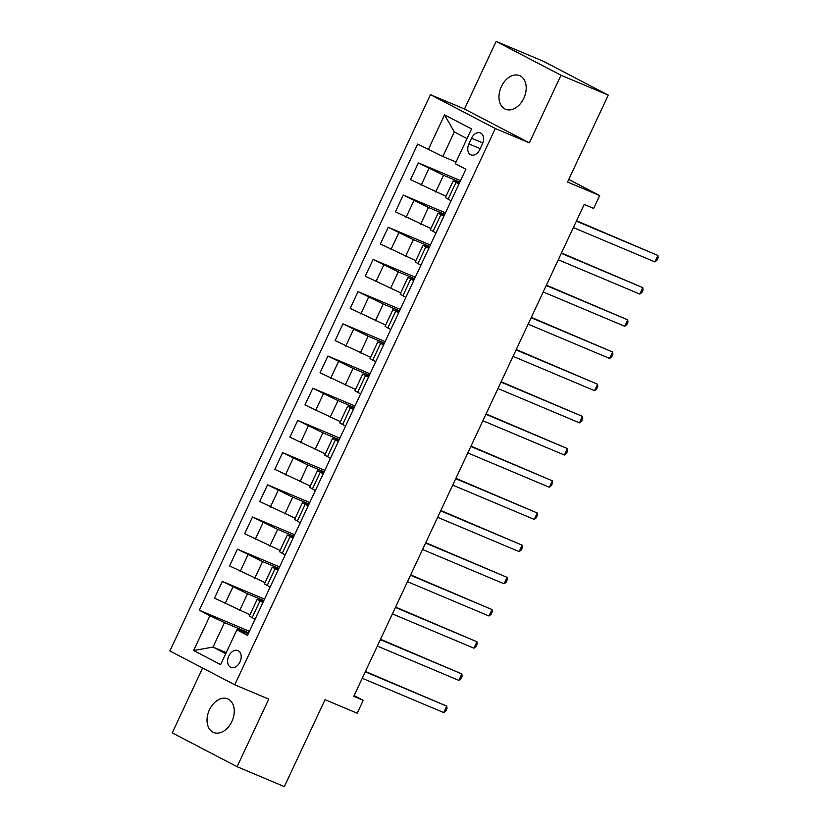 <?xml version="1.0" encoding="UTF-8"?>
<svg xmlns="http://www.w3.org/2000/svg" width="828" height="828" viewBox="0 0 828 828"><rect width="100%" height="100%" fill="white"/><g stroke="black" fill="none" stroke-linecap="round" stroke-linejoin="round"><path stroke-width="1.24" d="M231.861 721.519A18.216 12.627 -67.2 0 0 227.71 698.884A18.216 12.627 -67.2 0 0 209.422 709.824A18.216 12.627 -67.2 0 0 213.583 732.459A18.216 12.627 -67.2 0 0 231.861 721.519M523.803 98.294A18.216 12.627 -67.2 0 0 519.653 75.648A18.216 12.627 -67.2 0 0 501.364 86.588A18.216 12.627 -67.2 0 0 505.525 109.234A18.216 12.627 -67.2 0 0 523.803 98.294M240.006 661.903A9.108 6.313 -67.2 0 0 237.926 650.58A9.108 6.313 -67.2 0 0 228.787 656.045A9.108 6.313 -67.2 0 0 230.857 667.368A9.108 6.313 -67.2 0 0 240.006 661.903M202.612 668.03L172.234 732.873L237.098 766.707L284.346 786.6L325.062 699.681L357.199 713.208L363.233 700.333L354.136 695.592M430.446 94.682L169.875 650.953L234.738 684.787L495.31 128.516L430.446 94.682L464.477 109.006L529.34 142.84L561.001 75.234L496.138 41.4L464.477 109.006M496.138 41.4L543.396 61.293L608.259 95.127L567.542 182.036L599.679 195.563L568.764 179.438M561.001 75.234L608.259 95.127M599.679 195.563L593.645 208.439L584.195 204.464L353.773 696.348L363.233 700.333M471.567 138.235L468.907 143.906A8.829 6.117 -67.2 0 0 470.925 154.867A8.829 6.117 -67.2 0 0 479.774 149.578L482.434 143.906A8.829 6.117 -67.2 0 0 480.416 132.946A8.829 6.117 -67.2 0 0 471.567 138.235L482.827 142.975M467.013 138.628L454.303 132.004L442.845 156.471L417.664 144.093L199.31 610.226L249.425 631.319M428.273 149.63L444.553 114.864L471.556 128.94L455.265 163.706L465.874 169.243L247.52 635.376L236.911 629.839L220.631 664.615L193.628 650.529L209.919 615.763L199.31 610.226M529.34 142.84L495.31 128.516M237.098 766.707L268.758 699.111L234.738 684.787M236.911 629.839L237.46 629.373L248.214 633.896M262.9 602.546L257.187 599.348L263.294 601.697M277.98 570.347L272.267 567.159L278.374 569.509M293.06 538.159L287.347 534.96L293.454 537.32M308.14 505.97L302.427 502.772L308.534 505.132M323.22 473.771L317.507 470.583L323.613 472.933M338.3 441.583L332.587 438.385L338.693 440.744M353.38 409.394L347.667 406.196L353.773 408.556M368.46 377.195L362.747 374.008L368.853 376.357M383.54 345.007L377.827 341.809L383.933 344.169M398.62 312.818L392.907 309.62L399.013 311.98M413.7 280.63L407.976 277.432L414.093 279.781M428.78 248.431L423.056 245.233L429.173 247.593M443.86 216.243L438.136 213.044L444.253 215.404M458.94 184.054L453.216 180.856L459.333 183.205M226.241 652.63L213.034 647.072L225.744 653.696M456.052 162.029L442.845 156.471M459.84 182.119L443.549 175.257L418.368 162.888L460.534 180.639M445.971 196.319L410.522 179.624L418.368 162.888M444.76 214.307L428.469 207.455L403.288 195.077L445.454 212.827M430.891 228.518L395.442 211.823L403.288 195.077M429.68 246.506L413.389 239.644L388.208 227.276L430.374 245.016M415.811 260.706L380.362 244.012L388.208 227.276M414.6 278.694L398.309 271.832L373.128 259.464L415.294 277.214M400.731 292.895L365.283 276.2L373.128 259.464M399.52 310.883L383.229 304.031L358.048 291.653L400.214 309.403M385.651 325.094L350.203 308.399L358.048 291.653M384.44 343.082L368.149 336.22L342.968 323.841L385.134 341.591M370.571 357.282L335.123 340.587L342.968 323.841M369.36 375.27L353.07 368.408L327.888 356.04L370.054 373.79M355.502 389.47L320.043 372.776L327.888 356.04M354.28 407.459L337.99 400.597L312.808 388.228L354.974 405.979M340.422 421.659L304.963 404.964L312.808 388.228M339.201 439.647L322.91 432.796L297.728 420.417L339.904 438.167M325.342 453.858L289.883 437.163L297.728 420.417M324.121 471.846L307.83 464.984L282.648 452.616L324.824 470.366M310.262 486.046L274.813 469.352L282.648 452.616M309.041 504.035L292.75 497.173L267.568 484.804L309.744 502.555M295.182 518.235L259.733 501.54L267.568 484.804M293.961 536.223L277.67 529.371L252.488 516.993L294.664 534.743M280.102 550.434L244.653 533.739L252.488 516.993M278.891 568.422L262.59 561.56L237.408 549.192L279.585 566.932M265.022 582.622L229.573 565.928L237.408 549.192M263.811 600.61L247.51 593.748L222.328 581.38L264.505 599.13M249.942 614.811L214.493 598.116L222.328 581.38M248.731 632.799L224.492 622.604L213.034 647.072L193.628 650.529M451.094 200.79L445.381 197.592L453.216 180.856M436.014 232.978L430.301 229.791L438.136 213.044M420.934 265.177L415.221 261.979L423.056 245.233M405.855 297.366L400.141 294.168L407.976 277.432M390.775 329.554L385.061 326.356L392.907 309.62M375.695 361.743L369.981 358.555L377.827 341.809M360.615 393.942L354.901 390.744L362.747 374.008M345.535 426.13L339.822 422.932L347.667 406.196M330.455 458.319L324.742 455.131L332.587 438.385M315.375 490.518L309.662 487.319L317.507 470.583M300.295 522.706L294.582 519.508L302.427 502.772M285.215 554.895L279.502 551.707L287.347 534.96M270.135 587.093L264.422 583.895L272.267 567.159M209.919 615.763L224.492 622.604M255.065 619.282L249.342 616.084L257.187 599.348M454.303 132.004L444.553 114.864M576.381 221.148L657.887 255.448L654.876 261.886L573.369 227.586M576.557 220.776L657.887 255.448L658.125 257.736L656.925 260.313L654.876 261.886M561.301 253.337L642.807 287.647L639.796 294.085L558.289 259.775M561.477 252.975L642.807 287.647L643.045 289.924L641.845 292.501L639.796 294.085M546.221 285.525L627.727 319.836L624.716 326.273L543.209 291.974M546.397 285.163L627.727 319.836L627.966 322.113L626.765 324.69L624.716 326.273M531.141 317.724L612.648 352.024L609.636 358.462L528.129 324.162M531.317 317.352L612.648 352.024L612.886 354.312L611.685 356.878L609.636 358.462M516.061 349.913L597.568 384.223L594.556 390.661L513.049 356.351M516.237 349.54L597.568 384.223L597.806 386.5L596.605 389.077L594.556 390.661M500.981 382.101L582.488 416.412L579.476 422.849L497.97 388.539M501.157 381.739L582.488 416.412L582.726 418.689L581.525 421.266L579.476 422.849M485.901 414.3L567.408 448.6L564.396 455.038L482.89 420.738M486.077 413.928L567.408 448.6L567.646 450.887L566.445 453.454L564.396 455.038M470.821 446.489L552.328 480.799L549.316 487.237L467.81 452.926M470.997 446.116L552.328 480.799L552.566 483.076L551.365 485.653L549.316 487.237M455.742 478.677L537.248 512.987L534.236 519.425L452.73 485.115M455.917 478.315L537.248 512.987L537.486 515.264L536.285 517.842L534.236 519.425M440.662 510.876L522.168 545.176L519.156 551.614L437.65 517.314M440.838 510.503L522.168 545.176L522.406 547.453L521.205 550.03L519.156 551.614M425.582 543.064L507.088 577.364L504.076 583.812L422.57 549.502M425.758 542.692L507.088 577.364L507.326 579.652L506.125 582.229L504.076 583.812M410.502 575.253L492.008 609.563L488.996 616.001L407.49 581.691M410.678 574.891L492.008 609.563L492.246 611.84L491.045 614.417L488.996 616.001M395.422 607.452L476.928 641.752L473.916 648.189L392.41 613.89M395.598 607.079L476.928 641.752L477.166 644.029L475.965 646.606L473.916 648.189M380.342 639.64L461.848 673.94L458.836 680.378L377.33 646.078M380.518 639.268L461.848 673.94L462.086 676.228L460.885 678.805L458.836 680.378M365.262 671.829L446.768 706.139L443.756 712.577L362.25 678.267M365.438 671.467L446.768 706.139L447.006 708.416L445.806 710.993L443.756 712.577M435.704 192.003L443.549 175.257M420.624 224.191L428.469 207.455M405.544 256.38L413.389 239.644M390.464 288.579L398.309 271.832M375.384 320.767L383.229 304.031M360.304 352.956L368.149 336.22M345.224 385.155L353.07 368.408M330.144 417.343L337.99 400.597M315.064 449.532L322.91 432.796M299.984 481.72L307.83 464.984M284.904 513.919L292.75 497.173M269.824 546.107L277.67 529.371M254.745 578.296L262.59 561.56M239.665 610.495L247.51 593.748M421.131 185.161L428.976 168.415M448.124 199.237L455.969 182.502M433.044 231.436L440.889 214.69M406.051 217.35L413.896 200.614M417.964 263.625L425.809 246.889M390.971 249.538L398.817 232.803M402.884 295.813L410.729 279.077M375.891 281.737L383.737 264.991M387.814 328.012L395.649 311.266M360.811 313.926L368.657 297.19M372.735 360.201L380.569 343.465M345.731 346.114L353.577 329.378M357.655 392.389L365.49 375.653M330.651 378.313L338.497 361.567M342.575 424.588L350.41 407.842M315.571 410.502L323.417 393.766M327.495 456.777L335.33 440.03M300.492 442.69L308.337 425.954M312.415 488.965L320.25 472.229M285.412 474.889L293.257 458.143M297.335 521.154L305.17 504.418M270.332 507.078L278.177 490.342M282.255 553.352L290.09 536.606M255.252 539.266L263.097 522.53M267.175 585.541L275.01 568.805M240.172 571.455L248.017 554.719M252.095 617.729L259.93 600.993M225.092 603.653L232.937 586.907M480.209 148.657L468.907 143.906"/></g></svg>
